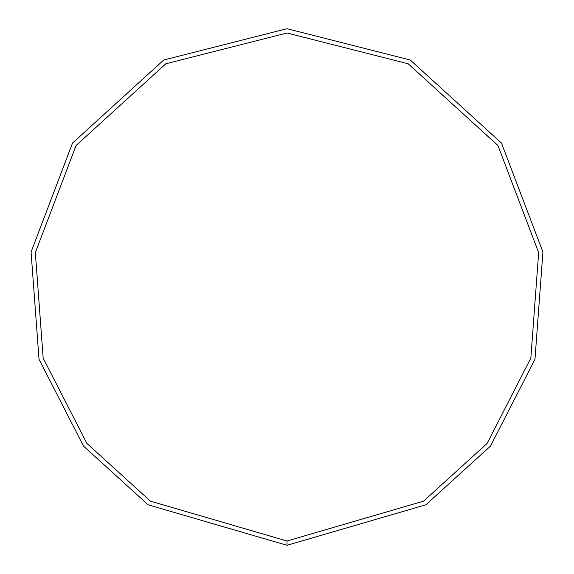 <?xml version="1.0" encoding="UTF-8"?>
<svg xmlns="http://www.w3.org/2000/svg" width="574" height="574" viewBox="0 0 574 574"><rect width="100%" height="100%" fill="white"/><g stroke="black" fill="none" stroke-linecap="round" stroke-linejoin="round"><path stroke-width="0.86" d="M287 545.3L425.865 504.797L490.483 446.098L534.968 359.324L542.925 252.051L501.504 143.105L410.252 60.005L287 28.7L163.748 60.005L72.496 143.105L31.075 252.051L39.032 359.324L83.517 446.098L148.135 504.797L287 545.3L287 540.995L423.547 501.167L487.089 443.451L530.835 358.119L538.656 252.632L497.931 145.502L408.193 63.786L287 33.005L165.807 63.786L76.069 145.502L35.344 252.632L43.165 358.119L86.911 443.451L150.453 501.167L287 540.995"/></g></svg>
